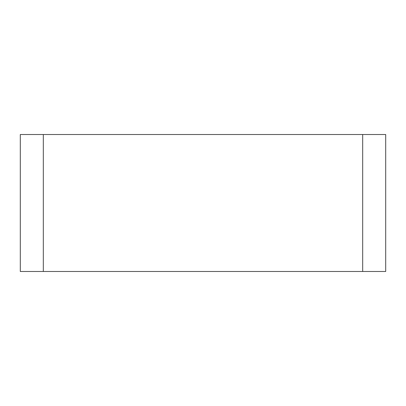 <?xml version="1.0" encoding="UTF-8"?>
<svg xmlns="http://www.w3.org/2000/svg" width="406" height="406" viewBox="0 0 406 406"><rect width="100%" height="100%" fill="white"/><g stroke="black" fill="none" stroke-linecap="round" stroke-linejoin="round"><path stroke-width="0.61" d="M20.3 271.477L385.7 271.477L385.7 134.523L20.3 134.523L20.3 271.477L385.7 271.477M362.685 271.477L362.685 134.523M43.315 134.523L43.315 271.477"/></g></svg>
